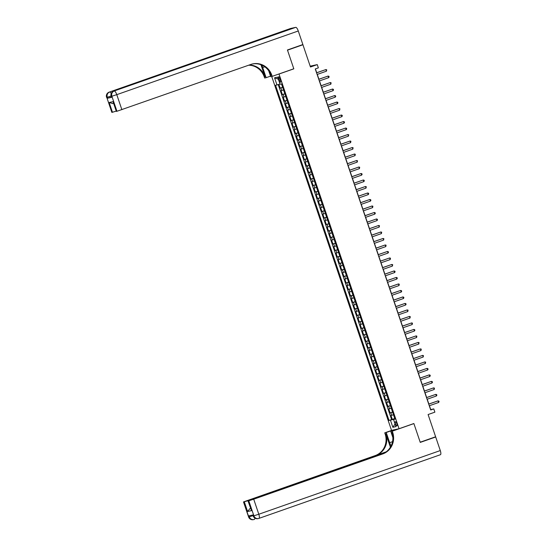 <?xml version="1.0" encoding="UTF-8"?>
<svg xmlns="http://www.w3.org/2000/svg" width="547" height="547" viewBox="0 0 547 547"><rect width="100%" height="100%" fill="white"/><g stroke="black" fill="none" stroke-linecap="round" stroke-linejoin="round"><path stroke-width="0.82" d="M396.794 423.638A2.195 0.663 -109.3 0 0 395.413 421.71A2.195 0.663 -109.3 0 0 395.488 423.925A2.195 0.663 -109.3 0 0 396.869 425.86A2.195 0.663 -109.3 0 0 396.794 423.638M271.722 76.464L391.522 430.386L399.057 428.725L279.004 74.036L278.45 74.16M399.057 428.725L413.874 423.528L420.199 442.202L435.631 436.786L428.096 414.537L434.886 412.158L433.792 408.91L430.735 409.58L429.422 405.71M301.267 45.114L302.929 44.751L310.464 67.001L317.253 64.614L310.183 66.173M293.267 68.963L293.821 68.84L287.496 50.167L302.929 44.751M278.881 84.347L280.153 88.108L282.621 87.24M283.558 90.002L281.035 90.706L282.355 94.604L284.816 93.735M285.753 96.504L283.23 97.202L284.549 101.099L287.018 100.231M287.954 103L285.431 103.698L286.751 107.595L289.213 106.727M290.149 109.496L287.626 110.193L288.946 114.091L291.414 113.222M292.351 115.991L289.828 116.689L291.148 120.586L293.616 119.718M294.553 122.487L292.03 123.184L293.349 127.082L295.811 126.213M296.748 128.983L294.224 129.68L295.544 133.577L298.012 132.716M298.949 135.478L296.426 136.176L297.746 140.073L300.207 139.212M301.144 141.974L298.621 142.671L299.941 146.569L302.409 145.707M303.346 148.469L300.823 149.167L302.142 153.064L304.611 152.203M305.541 154.965L303.017 155.663L304.337 159.56L306.805 158.698M307.742 161.461L305.219 162.158L306.539 166.056L309.007 165.194M309.944 167.956L307.421 168.654L308.74 172.558L311.202 171.69M312.139 174.452L309.616 175.156L310.935 179.054L313.404 178.185M314.34 180.948L311.817 181.652L313.137 185.549L315.598 184.681M316.535 187.443L314.012 188.147L315.332 192.045L317.8 191.177M318.737 193.946L316.214 194.643L317.533 198.54L320.002 197.672M320.932 200.441L318.416 201.139L319.735 205.036L322.197 204.168M323.133 206.937L320.61 207.634L321.93 211.532L324.398 210.663M325.335 213.433L322.812 214.13L324.132 218.027L326.593 217.159M327.53 219.928L325.007 220.626L326.327 224.523L328.795 223.661M329.732 226.424L327.209 227.121L328.528 231.019L330.997 230.157M331.926 232.919L329.403 233.617L330.723 237.514L333.191 236.653M334.128 239.415L331.605 240.112L332.925 244.01L335.393 243.148M336.33 245.911L333.807 246.608L335.126 250.505L337.588 249.644M338.525 252.406L336.002 253.104L337.321 257.001L339.79 256.14M340.726 258.902L338.203 259.599L339.523 263.497L341.984 262.635M342.921 265.398L340.398 266.095L341.718 269.999L344.186 269.131M345.123 271.893L342.6 272.597L343.919 276.495L346.388 275.626M347.318 278.389L344.801 279.093L346.114 282.99L348.583 282.122M349.519 284.884L346.996 285.589L348.316 289.486L350.784 288.618M351.721 291.387L349.198 292.084L350.518 295.982L352.979 295.113M353.916 297.883L351.393 298.58L352.712 302.477L355.181 301.609M356.118 304.378L353.594 305.076L354.914 308.973L357.376 308.105M358.312 310.874L355.789 311.571L357.109 315.469L359.577 314.6M360.514 317.369L357.991 318.067L359.311 321.964L361.779 321.103M362.709 323.865L360.193 324.562L361.512 328.46L363.974 327.598M364.911 330.361L362.387 331.058L363.707 334.955L366.175 334.094M367.112 336.856L364.589 337.554L365.909 341.451L368.37 340.59M369.307 343.352L366.784 344.049L368.104 347.947L370.572 347.085M371.509 349.848L368.986 350.545L370.305 354.442L372.774 353.581M373.704 356.343L371.181 357.041L372.5 360.938L374.968 360.076M375.905 362.839L373.382 363.543L374.702 367.44L377.17 366.572M378.107 369.334L375.584 370.039L376.904 373.936L379.365 373.068M380.302 375.83L377.779 376.534L379.098 380.432L381.567 379.563M382.503 382.326L379.98 383.03L381.3 386.927L383.762 386.059M384.698 388.828L382.175 389.526L383.495 393.423L385.963 392.555M386.9 395.324L384.377 396.021L385.697 399.919L388.165 399.05M389.095 401.819L386.579 402.517L387.891 406.414L390.36 405.546M391.296 408.315L388.773 409.012L390.093 412.91L392.561 412.041M317.253 64.614L318.354 67.862L315.263 68.949L430.701 409.99L433.792 408.91M278.731 78.918L279.216 80.347A2.126 0.643 -109.3 0 0 280.549 82.214A2.126 0.643 -109.3 0 0 280.474 80.067L279.996 78.638A2.126 0.643 -109.3 0 0 278.655 76.771A2.126 0.643 -109.3 0 0 278.731 78.918L279.941 78.494M394.886 418.913L393.539 419.474L394.968 419.159L281.507 83.958L280.085 84.272L277.664 77.127L274.567 77.811L276.987 84.956L275.558 85.27L389.02 420.465L393.813 419.358M393.539 419.474L395.96 426.619L392.862 427.296L390.442 420.151M282.676 87.404L280.153 88.108M278.218 84.559L391.611 419.556L394.756 418.544M393.498 414.811L390.975 415.508L392.295 419.405M392.616 412.212L390.093 412.91M390.414 405.717L387.891 406.414M388.22 399.221L385.697 399.919M386.018 392.725L383.495 393.423M383.823 386.23L381.3 386.927M381.621 379.727L379.098 380.432M379.42 373.232L376.904 373.936M377.225 366.736L374.702 367.44M375.023 360.241L372.5 360.938M372.828 353.745L370.305 354.442M370.627 347.249L368.104 347.947M368.432 340.754L365.909 341.451M366.23 334.258L363.707 334.955M364.028 327.762L361.512 328.46M361.834 321.267L359.311 321.964M359.632 314.771L357.109 315.469M357.437 308.276L354.914 308.973M355.235 301.78L352.712 302.477M353.041 295.284L350.518 295.982M350.839 288.789L348.316 289.486M348.637 282.286L346.114 282.99M346.442 275.791L343.919 276.495M344.241 269.295L341.718 269.999M342.046 262.799L339.523 263.497M339.844 256.304L337.321 257.001M337.643 249.808L335.126 250.505M335.448 243.312L332.925 244.01M333.246 236.817L330.723 237.514M331.051 230.321L328.528 231.019M328.85 223.826L326.327 224.523M326.655 217.33L324.132 218.027M324.453 210.834L321.93 211.532M322.251 204.339L319.735 205.036M320.057 197.843L317.533 198.54M317.855 191.341L315.332 192.045M315.66 184.845L313.137 185.549M313.458 178.349L310.935 179.054M311.264 171.854L308.74 172.558M309.062 165.358L306.539 166.056M306.86 158.862L304.337 159.56M304.665 152.367L302.142 153.064M302.464 145.871L299.941 146.569M300.269 139.376L297.746 140.073M298.067 132.88L295.544 133.577M295.865 126.384L293.349 127.082M293.671 119.889L291.148 120.586M291.469 113.393L288.946 114.091M289.274 106.897L286.751 107.595M287.072 100.402L284.549 101.099M284.878 93.899L282.355 94.604M293.821 68.84L279.004 74.036M428.848 404.021L427.221 399.207M426.653 397.525L425.026 392.712M424.451 391.03L422.824 386.216M422.257 384.534L420.622 379.721M420.055 378.039L418.428 373.225M417.853 371.543L416.226 366.729M415.658 365.047L414.031 360.234M413.457 358.552L411.829 353.738M411.262 352.056L409.628 347.242M409.06 345.56L407.433 340.747M406.865 339.065L405.231 334.251M404.664 332.569L403.036 327.756M402.462 326.067L400.835 321.26M400.267 319.571L398.64 314.764M398.066 313.075L396.438 308.269M395.871 306.58L394.237 301.766M393.669 300.084L392.042 295.271M391.467 293.589L389.84 288.775M389.273 287.093L387.645 282.279M387.071 280.597L385.444 275.784M384.876 274.102L383.249 269.288M382.674 267.606L381.047 262.792M380.48 261.11L378.845 256.297M378.278 254.615L376.651 249.801M376.076 248.119L374.449 243.306M373.881 241.624L372.254 236.81M371.68 235.128L370.052 230.314M369.485 228.625L367.851 223.819M367.283 222.13L365.656 217.323M365.088 215.634L363.454 210.827M362.887 209.139L361.259 204.325M360.685 202.643L359.058 197.829M358.49 196.147L356.863 191.334M356.288 189.652L354.661 184.838M354.094 183.156L352.459 178.343M351.892 176.66L350.265 171.847M349.69 170.165L348.063 165.351M347.495 163.669L345.868 158.856M345.294 157.174L343.666 152.36M343.099 150.678L341.465 145.864M340.897 144.182L339.27 139.369M338.702 137.687L337.068 132.873M336.501 131.184L334.873 126.378M334.299 124.689L332.672 119.882M332.104 118.193L330.477 113.379M329.903 111.697L328.275 106.884M327.708 105.202L326.074 100.388M325.506 98.706L323.879 93.893M323.311 92.211L321.677 87.397M321.11 85.715L319.482 80.901M318.908 79.219L317.281 74.406M316.713 72.724L315.414 68.895M394.818 418.722L393.731 419.105M279.989 83.999L276.987 84.956M391.611 419.556L389.02 420.465M278.375 79.226L274.567 77.811M392.862 427.296L395.064 423.966M316.583 72.833L325.903 69.565L326.45 71.185L317.13 74.46M316.563 72.778L325.903 69.565L326.716 69.804L326.45 71.185M111.383 97.038L107.602 98.207L111.677 97.311L111.157 96.361L111.677 97.311M287.435 49.968L293.801 68.778L272.194 76.354L271.818 75.254A17.155 16.342 77.6 0 0 252.7 63.91A17.155 16.342 77.6 0 0 250.888 64.43L116.949 111.267L111.861 96.224L111.349 96.34A4.116 3.925 77.6 0 1 113.735 91.137L295.729 27.35A4.116 1.244 70.7 0 1 298.272 30.981L302.867 44.553L287.435 49.968M262.027 65.196A7.72 2.332 -109.3 0 0 262.69 67.527L266.129 77.688L264.652 78.016L264.283 76.915A17.155 16.342 77.6 0 0 248.666 65.209M272.194 76.354L270.717 76.683L268.721 70.782M260.953 64.744L265.015 76.751A17.155 16.342 77.6 0 0 249.124 65.045M112.73 103.574L109.161 102.508L113.051 101.653L116.347 111.397L116.949 111.267M116.347 111.397L113.051 101.653M290.546 28.499A4.116 1.244 70.7 0 1 290.587 28.485A4.116 1.244 70.7 0 1 290.635 28.471L295.729 27.35M258.095 40.485A4.116 1.244 70.7 0 1 258.136 40.471A4.116 1.244 70.7 0 1 258.184 40.457L254.102 41.353A4.116 1.244 70.7 0 1 254.793 41.647M270.533 76.149L266.129 77.688M116.06 111.137L112.456 112.251L109.161 102.508M107.602 98.207L107.274 97.236L106.768 97.345L111.855 112.388L112.456 112.251M111.855 112.388L106.768 97.345A4.116 3.925 77.6 0 1 109.147 92.149L254.102 41.353M271.818 75.254L271.086 75.418A17.155 16.342 77.6 0 0 252.331 63.999M252.851 514.987L253.37 515.917A4.116 3.925 77.6 0 0 257.958 518.638L258.471 518.529A4.116 4.116 0 0 0 258.95 518.392A4.116 1.244 -109.3 0 1 258.902 518.406A4.116 3.925 -102.4 0 1 253.883 515.807L248.789 500.772L253.719 499.199L258.806 514.242L253.883 515.807L253.37 515.917L253.042 514.946L248.967 515.842L249.295 516.819L248.591 516.949L243.497 501.914L248.789 516.929A4.116 3.925 77.6 0 0 253.377 519.65A4.116 4.116 0 0 1 248.591 516.949M440.287 450.564A4.116 1.244 70.7 0 1 440.431 454.714L258.95 518.392A4.116 1.244 -109.3 0 0 258.806 514.242L440.287 450.564L435.692 436.985L420.26 442.4L413.894 423.59L413.341 423.713M393.553 429.935L386.23 432.506L389.669 442.673A7.72 2.332 -109.3 0 0 391.071 445.99M386.23 432.506L384.753 432.834L385.129 433.935A17.155 16.342 -102.4 0 1 375.194 455.589L243.497 501.914M390.401 447.2L385.861 433.778A17.155 16.342 -102.4 0 1 375.926 455.432L386.271 451.801M413.894 423.59L392.295 431.173L392.664 432.28A17.155 16.342 -102.4 0 1 382.729 453.935L253.719 499.199M392.295 431.173L390.811 431.501L392.869 437.573M384.712 452.841L247.996 500.922L251.49 510.645L247.593 511.5L244.297 501.756L243.695 501.893M244.297 501.756L249.282 500.368M385.416 452.403L249.227 500.19M440.431 454.714A4.116 1.244 70.7 0 1 440.39 454.728L258.991 518.378M435.692 436.985L434.031 437.354M398.141 428.93L390.811 431.501M392.076 430.263L384.753 432.834M247.996 500.922L251.49 510.645M248.789 500.772L248.188 500.902M250.54 508.436L249.849 508.669L250.56 508.512M392.664 432.28L391.932 432.438A17.155 16.342 -102.4 0 1 381.997 454.092L382.729 453.935M247.593 511.5L249.849 508.669M318.778 79.329L328.104 76.06L328.651 77.688L319.332 80.956M318.757 79.274L328.104 76.06L328.918 76.3L329.137 76.949L328.651 77.688M320.98 85.824L330.299 82.556L330.853 84.183L321.527 87.452M320.959 85.77L330.299 82.556L331.113 82.795L330.853 84.183M323.174 92.327L332.501 89.052L333.048 90.679L323.728 93.947M323.154 92.265L332.501 89.052L333.314 89.291L333.533 89.94L333.048 90.679M325.376 98.822L334.696 95.547L335.249 97.175L325.923 100.443M325.356 98.761L334.696 95.547L335.509 95.787L335.735 96.436L335.249 97.175M327.578 105.318L336.897 102.043L337.444 103.67L328.125 106.939M327.557 105.256L336.897 102.043L337.711 102.282L337.93 102.932L337.444 103.67M329.773 111.814L339.092 108.538L339.646 110.166L330.326 113.434M329.752 111.752L339.092 108.538L339.913 108.778L339.646 110.166M331.974 118.309L341.294 115.034L341.841 116.661L332.521 119.93M331.954 118.248L341.294 115.034L342.107 115.273L342.326 115.923L341.841 116.661M334.169 124.805L343.495 121.53L344.042 123.157L334.723 126.425M334.149 124.743L343.495 121.53L344.309 121.769L344.528 122.419L344.042 123.157M336.371 131.301L345.69 128.032L346.244 129.653L336.918 132.921M336.35 131.239L345.69 128.032L346.504 128.272L346.73 128.921L346.244 129.653M338.566 137.796L347.892 134.528L348.439 136.148L339.119 139.423M338.545 137.735L347.892 134.528L348.706 134.767L348.439 136.148M340.767 144.292L350.087 141.023L350.641 142.644L341.314 145.919M340.747 144.23L350.087 141.023L350.907 141.263L350.641 142.644M342.969 150.787L352.289 147.519L352.836 149.14L343.516 152.415M342.948 150.726L352.289 147.519L353.102 147.758L352.836 149.14M345.164 157.283L354.49 154.015L355.037 155.635L345.718 158.91M345.143 157.221L354.49 154.015L355.304 154.254L355.037 155.635M347.366 163.779L356.685 160.51L357.239 162.131L347.913 165.406M347.345 163.724L356.685 160.51L357.499 160.75L357.239 162.131M349.56 170.274L358.887 167.006L359.434 168.626L350.114 171.902M349.54 170.22L358.887 167.006L359.7 167.245L359.434 168.626M351.762 176.77L361.082 173.502L361.635 175.129L352.309 178.397M351.742 176.715L361.082 173.502L361.895 173.741L362.121 174.39L361.635 175.129M353.957 183.266L363.283 179.997L363.83 181.625L354.511 184.893M353.943 183.211L363.283 179.997L364.097 180.237L364.316 180.886L363.83 181.625M356.159 189.768L365.478 186.493L366.032 188.12L356.706 191.388M356.138 189.706L365.478 186.493L366.299 186.732L366.032 188.12M358.36 196.264L367.68 192.988L368.227 194.616L358.907 197.884M358.34 196.202L367.68 192.988L368.493 193.228L368.712 193.877L368.227 194.616M360.555 202.759L369.881 199.484L370.428 201.111L361.109 204.38M360.535 202.698L369.881 199.484L370.695 199.723L370.914 200.373L370.428 201.111M362.757 209.255L372.076 205.98L372.63 207.607L363.304 210.875M362.736 209.193L372.076 205.98L372.89 206.219L372.63 207.607M364.952 215.75L374.278 212.475L374.825 214.103L365.505 217.371M364.931 215.689L374.278 212.475L375.092 212.715L375.31 213.364L374.825 214.103M367.153 222.246L376.473 218.971L377.027 220.598L367.7 223.867M367.133 222.185L376.473 218.971L377.286 219.21L377.512 219.86L377.027 220.598M369.355 228.742L378.674 225.473L379.221 227.094L369.902 230.362M369.334 228.68L378.674 225.473L379.488 225.713L379.221 227.094M371.55 235.237L380.876 231.969L381.423 233.59L372.104 236.865M371.529 235.176L380.876 231.969L381.69 232.208L381.423 233.59M373.751 241.733L383.071 238.465L383.618 240.085L374.298 243.36M373.731 241.671L383.071 238.465L383.885 238.704L383.618 240.085M375.946 248.229L385.273 244.96L385.82 246.581L376.5 249.856M375.926 248.167L385.273 244.96L386.086 245.2L385.82 246.581M378.148 254.724L387.467 251.456L388.021 253.076L378.695 256.352M378.127 254.663L387.467 251.456L388.281 251.695L388.507 252.345L388.021 253.076M380.343 261.22L389.669 257.952L390.216 259.572L380.897 262.847M380.329 261.165L389.669 257.952L390.483 258.191L390.216 259.572M382.544 267.715L391.864 264.447L392.418 266.068L383.091 269.343M382.524 267.661L391.864 264.447L392.684 264.686L392.418 266.068M384.746 274.211L394.066 270.943L394.613 272.57L385.293 275.838M384.726 274.156L394.066 270.943L394.879 271.182L395.098 271.832L394.613 272.57M386.941 280.707L396.267 277.438L396.814 279.066L387.495 282.334M386.92 280.652L396.267 277.438L397.081 277.678L397.3 278.327L396.814 279.066M389.143 287.209L398.462 283.934L399.016 285.561L389.69 288.83M389.122 287.148L398.462 283.934L399.276 284.173L399.016 285.561M391.337 293.705L400.664 290.43L401.211 292.057L391.891 295.325M391.317 293.643L400.664 290.43L401.477 290.669L401.696 291.319L401.211 292.057M393.539 300.2L402.859 296.925L403.412 298.553L394.086 301.821M393.519 300.139L402.859 296.925L403.672 297.165L403.898 297.814L403.412 298.553M395.741 306.696L405.06 303.421L405.607 305.048L396.288 308.317M395.72 306.635L405.06 303.421L405.874 303.66L406.093 304.31L405.607 305.048M397.936 313.192L407.255 309.917L407.809 311.544L398.483 314.812M397.915 313.13L407.255 309.917L408.076 310.156L407.809 311.544M400.137 319.687L409.457 316.419L410.004 318.039L400.684 321.308M400.117 319.626L409.457 316.419L410.271 316.651L410.004 318.039M402.332 326.183L411.659 322.915L412.206 324.535L402.886 327.803M402.312 326.121L411.659 322.915L412.472 323.154L412.206 324.535M404.534 332.679L413.853 329.41L414.407 331.031L405.081 334.306M404.513 332.617L413.853 329.41L414.667 329.65L414.893 330.299L414.407 331.031M406.729 339.174L416.055 335.906L416.602 337.526L407.283 340.802M406.708 339.113L416.055 335.906L416.869 336.145L416.602 337.526M408.93 345.67L418.25 342.401L418.804 344.022L409.477 347.297M408.91 345.608L418.25 342.401L419.07 342.641L418.804 344.022M411.132 352.165L420.452 348.897L420.999 350.518L411.679 353.793M411.112 352.111L420.452 348.897L421.265 349.136L420.999 350.518M413.327 358.661L422.653 355.393L423.2 357.013L413.881 360.288M413.306 358.606L422.653 355.393L423.467 355.632L423.2 357.013M415.529 365.157L424.848 361.888L425.402 363.509L416.076 366.784M415.508 365.102L424.848 361.888L425.662 362.128L425.402 363.509M417.723 371.652L427.05 368.384L427.597 370.011L418.277 373.28M417.703 371.598L427.05 368.384L427.863 368.623L428.082 369.273L427.597 370.011M419.925 378.148L429.245 374.88L429.798 376.507L420.472 379.775M419.905 378.093L429.245 374.88L430.058 375.119L430.284 375.768L429.798 376.507M422.12 384.65L431.446 381.375L431.993 383.003L422.674 386.271M422.106 384.589L431.446 381.375L432.26 381.615L432.479 382.264L431.993 383.003M424.322 391.146L433.641 387.871L434.195 389.498L424.869 392.767M424.301 391.084L433.641 387.871L434.462 388.11L434.195 389.498M426.523 397.642L435.843 394.366L436.39 395.994L427.07 399.262M426.503 397.58L435.843 394.366L436.656 394.606L436.875 395.255L436.39 395.994M428.718 404.137L438.044 400.862L438.591 402.489L429.272 405.758M428.698 404.076L438.044 400.862L438.858 401.101L439.077 401.751L438.591 402.489M281.773 90.542L280.898 87.944M391.714 415.344L390.838 412.746M389.519 408.848L388.637 406.25M387.317 402.353L386.442 399.754M385.122 395.857L384.24 393.259M382.921 389.361L382.045 386.763M380.726 382.866L379.844 380.268M378.524 376.37L377.642 373.772M376.322 369.875L375.447 367.276M374.127 363.379L373.245 360.781M371.926 356.876L371.051 354.278M369.731 350.381L368.849 347.783M367.529 343.885L366.647 341.287M365.334 337.39L364.452 334.791M363.133 330.894L362.251 328.296M360.931 324.398L360.056 321.8M358.736 317.903L357.854 315.304M356.535 311.407L355.659 308.809M354.34 304.911L353.458 302.313M352.138 298.416L351.256 295.818M349.936 291.92L349.061 289.322M347.742 285.425L346.86 282.826M345.54 278.929L344.665 276.331M343.345 272.433L342.463 269.835M341.143 265.938L340.261 263.339M338.949 259.435L338.067 256.837M336.747 252.94L335.865 250.341M334.545 246.444L333.67 243.846M332.35 239.948L331.468 237.35M330.149 233.453L329.273 230.855M327.954 226.957L327.072 224.359M325.752 220.462L324.87 217.863M323.55 213.966L322.675 211.368M321.356 207.47L320.474 204.872M319.154 200.975L318.279 198.376M316.959 194.479L316.077 191.881M314.757 187.983L313.882 185.385M312.563 181.488L311.681 178.89M310.361 174.992L309.479 172.394M308.159 168.497L307.284 165.898M305.964 161.994L305.082 159.396M303.763 155.498L302.888 152.9M301.568 149.003L300.686 146.405M299.366 142.507L298.484 139.909M297.171 136.012L296.289 133.413M294.97 129.516L294.088 126.918M292.768 123.02L291.893 120.422M290.573 116.525L289.691 113.926M288.372 110.029L287.496 107.431M286.177 103.533L285.295 100.935M283.975 97.038L283.093 94.44M280.426 79.917L279.216 80.347M265.015 76.751L264.283 76.915M290.635 28.471L109.147 92.149A4.116 1.244 -109.3 0 0 109.106 92.163A4.116 1.244 -109.3 0 0 109.058 92.183M258.184 40.457L113.735 91.137A4.116 1.244 -109.3 0 0 113.694 91.151A4.116 1.244 -109.3 0 0 113.639 91.178M298.272 30.981L116.785 94.658L121.878 109.694M116.785 94.658A4.116 1.244 -109.3 0 0 114.241 91.028A4.116 3.925 -102.4 0 0 111.861 96.224L116.785 94.658M111.232 93.496A4.116 1.244 -109.3 0 0 109.66 92.04A4.116 3.925 -102.4 0 0 107.274 97.236L111.062 96.06M264.762 66.796L262.69 67.527M385.861 433.778L385.129 433.935M375.926 455.432L375.194 455.589M253.076 515.643L249.295 516.819A4.116 3.925 -102.4 0 0 254.321 519.418A4.116 1.244 -109.3 0 0 254.362 519.404L254.403 519.383M253.377 519.65L253.883 519.541A4.116 4.116 0 0 0 254.362 519.404A4.116 1.244 -109.3 0 0 254.793 518.05M392.541 441.668L389.669 442.673M258.136 40.471L113.694 91.151A4.116 4.116 0 0 0 111.157 96.361M106.569 97.366A4.116 4.116 0 0 1 109.106 92.163L290.587 28.485M113.448 103.431L112.47 103.643M253.172 515.937A4.116 4.116 0 0 0 257.958 518.638"/></g></svg>
